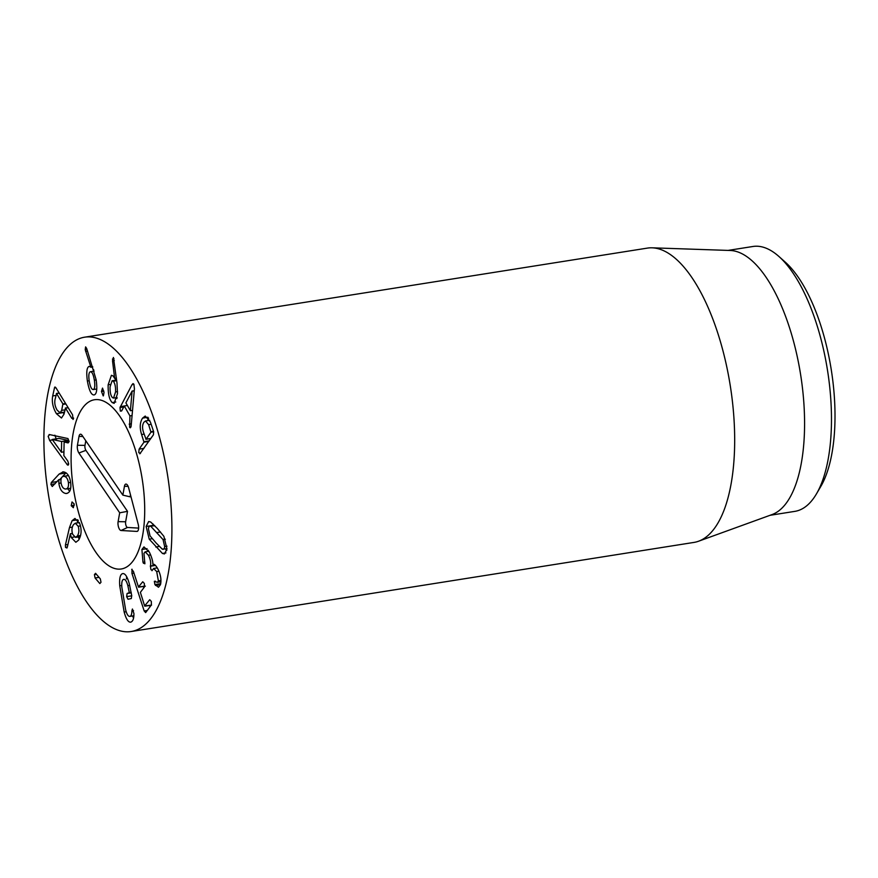 <?xml version="1.0" encoding="UTF-8"?>
<svg xmlns="http://www.w3.org/2000/svg" width="878" height="878" viewBox="0 0 878 878"><rect width="100%" height="100%" fill="white"/><g stroke="black" fill="none" stroke-linecap="round" stroke-linejoin="round"><path stroke-width="1.32" d="M77.341 535.997C79.031 533.275 79.316 530.027 78.186 526.251L75.31 523.222L73.489 524.627C71.809 527.338 71.524 530.553 72.633 534.263L75.552 537.38L77.341 535.997L80.6 535.481M78.186 526.251L80.458 525.9M72.106 520.665L74.959 518.448L79.865 523.837C81.83 529.95 81.413 535.371 78.614 540.124L75.848 542.275L71.217 537.457L70.394 533.714L67.376 546.895L66.947 548.004L65.51 547.389L65.433 544.898L69.472 527.568L72.106 520.665L77.747 519.776M78.296 520.489L77.242 522.915M70.394 533.714L72.38 533.407M70.47 533.736L72.391 533.44M71.217 537.457L74.235 536.985M78.164 536.974L79.229 539.125M71.217 505.706L72.04 501.964L74.169 503.917L73.346 507.714L71.217 505.706L74.312 505.212M61.427 452.258L61.636 441.48L52.23 439.461L61.427 452.258L63.929 451.863M52.23 439.461L58.958 438.396L68.363 440.416L68.341 441.349M61.636 441.48L68.363 440.416M49.596 440.372L48.147 436.256L49.706 434.621L67.946 438.55L69.132 441.59L68.122 442.918L64.127 442.018L63.853 455.627L67.76 460.994L68.682 463.825L67.419 464.912L49.596 440.372L52.471 439.911M49.058 434.566L49.706 434.621M54.875 435.192L56.324 439.307M66.805 464.242L68.682 463.946M68.067 465.164L67.419 464.912L68.528 464.736M64.127 442.018L69.121 441.228M93.233 389.569C94.791 388.976 95.175 385.859 94.374 380.218C93.397 374.621 92.08 371.789 90.412 371.723C88.821 372.294 88.426 375.4 89.227 381.019C90.204 386.638 91.542 389.481 93.233 389.569L96.778 389.009M90.412 371.723L94.122 371.131M94.374 380.218L96.185 379.933M87.372 381.03C86.187 372.042 86.801 367.158 89.216 366.389L90.862 367.114L85.21 349.663L85.605 346.887L86.659 348.412L96.174 379.845C97.436 389.217 96.734 394.255 94.078 394.946C91.334 395.133 89.095 390.49 87.372 381.03L89.183 380.745M85.627 351.376L87.537 351.079M90.862 367.114L92.728 366.817M90.84 367.256L92.772 366.949M93.661 369.649L93.507 371.229M96.404 389.064L96.712 389.788M103.209 395.912L101.475 391.456L102.528 388.098L104.021 392.477L103.395 395.824M101.475 391.456L103.845 391.083M132.106 391.072L125.894 402.87L130.394 410.717L132.106 391.072L134.268 390.721M132.161 391.16L134.257 390.831M130.394 410.717L132.534 410.377M132.029 384.663L133.028 383.587L133.906 384.257L134.433 388.855L131.184 425.556L131.009 426.752L129.626 427.323L129.933 415.887L124.248 405.976L121.614 410.981L120.341 411.113L120.012 407.546L132.029 384.663L133.961 384.355M120.341 406.635L124.215 406.02M121.614 410.981L120.341 411.113L121.658 410.904M124.248 405.976L127.387 405.471M129.933 415.887L132.073 415.546M129.165 424.151L131.338 423.811M130.284 427.816L129.626 427.323L130.888 427.114M148.623 424.678L145.518 420.957L143.948 422.208C142.313 424.678 142.148 427.981 143.432 432.097L146.044 439.241L150.972 432.195L148.623 424.678L151.148 424.283M145.814 439.143L150.862 438.473M140.513 453.278L138.768 452.675L139.119 449.141L143.992 442.172L141.588 434.5C139.536 427.773 139.865 422.307 142.565 418.115L145.232 416.051L150.368 421.945L153.672 431.735L153.42 434.819L139.832 453.827M142.565 418.115L147.921 417.259M141.588 434.5L144.113 434.105M148.612 418.169L147.636 420.628M150.072 438.66L150.292 439.296M115.567 391.928C115.72 386.682 114.941 383.115 113.24 381.228L112.099 380.767L110.079 386.847C109.915 392.104 110.705 395.693 112.439 397.624L113.536 398.074L115.567 391.928L117.542 391.61M113.24 381.228L116.708 380.679M112.197 402.563C109.311 399.666 107.961 393.739 108.148 384.805L111.429 375.279L113.097 375.938L114.656 378.297L112.516 360.803L113.416 357.445L116.972 382.852L117.498 393.629L114.151 403.375L112.197 402.563L115.786 401.992M112.516 360.803L114.294 360.529M114.656 378.297L116.39 378.023M114.612 378.385L116.401 378.1M108.148 384.805L110.299 384.465M115.578 378.231L115.205 380.273M116.565 397.591L116.95 398.524M61.679 410.366L62.898 403.88L56.576 393.596L55.029 399.556C54.348 403.112 55.073 406.657 57.191 410.213L60.143 412.781L61.679 410.366L64.939 409.861M59.254 393.179L56.357 393.574M73.511 418.762L71.787 418.334L65.532 408.16L63.962 414.251L61.482 418.005L56.422 413.681C52.899 407.699 51.659 401.784 52.691 395.945L54.535 387.637L55.994 387.889L72.567 414.822L73.039 419.464M55.698 387.45L54.535 387.637L54.974 386.978M52.691 395.945L55.94 395.429M56.422 413.681L63.15 412.616L64.028 413.944M68.21 407.743L65.312 408.138M65.532 489.035C67.836 488.881 68.802 486.774 68.429 482.724C67.782 478.719 66.267 476.589 63.907 476.326C61.603 476.48 60.637 478.554 61.01 482.549C61.658 486.599 63.172 488.761 65.532 489.035L70.668 488.256M68.429 482.724L70.613 482.373M68.429 475.569L63.446 476.359L68.451 475.602M66.728 493.458L65.982 493.513C62.184 492.865 59.825 489.474 58.881 483.361L58.804 479.662L52.263 486.489L50.913 484.447L51.341 482.494L59.133 474.065L63.293 471.837C67.244 472.452 69.702 476.095 70.668 482.768C71.425 489.474 69.867 493.052 65.982 493.513L67.408 493.282M62.667 471.892L63.293 471.837M66.048 472.803L62.261 476.886M61.811 477.38L59.858 479.498M58.804 479.662L61.043 479.311M58.881 479.761L61.021 479.421M58.881 483.361L61.076 483.01M67.661 488.728L69.702 491.252M95.076 577.987L94.429 574.607L95.57 573.312L100.322 578.876L100.992 582.279L99.829 583.563L95.076 577.987L99.038 577.362M122.711 573.608L122.624 573.619C125.104 573.213 127.343 576.637 129.329 583.903L131.711 595.525L131.327 598.533L128.045 599.257L126.651 596.634L127.08 593.517L129.296 592.606L127.848 585.648C126.608 581.148 125.192 579.052 123.589 579.359C122.053 579.952 121.471 582.597 121.855 587.294L125.642 609.804C126.816 614.315 128.21 616.51 129.834 616.389C131.14 616.104 131.832 614.282 131.898 610.923L132.424 609.014L133.928 613.546C133.972 618.529 132.929 621.394 130.8 622.129C128.342 622.546 126.125 619.188 124.171 612.065L119.737 585.78C119.243 578.361 120.209 574.311 122.624 573.619L122.788 573.597M132.534 615.961L133.544 618.079M131.898 610.923L133.544 610.671M129.834 616.389L133.862 615.752L129.834 616.389M127.08 593.517L131.25 592.859M126.651 596.634L131.755 595.822M126.684 576.758L126.421 578.909M143.279 586.46L143.74 587.898M149.458 605.469L149.929 606.907M131.722 569.405L133.434 571.468L138.472 586.954L142.741 581.763L144.332 583.442L144.431 586.987L140.381 592.365L144.64 605.93L149.721 599.707L151.312 601.386L151.422 604.931L145.649 612.603L144.168 610.945L131.963 573.422L132.007 569.207M144.64 605.93L151.246 605.151M138.472 586.954L144.694 586.197M155.516 585.461L160.465 584.682L158.501 587.25L154.901 584.561L154.341 581.324L157.294 582.333L158.38 580.874L156.69 571.567L153.606 568.472L152.388 570.14L150.928 569.657L150.401 566.003C151.159 562.93 150.5 559.341 148.437 555.236L145.155 551.845L143.97 553.381L144.859 563.808L142.971 562.293L144.804 561.975M142.971 562.293L144.815 562.008M148.437 555.236L150.654 554.885M150.401 566.003L155.274 565.223M152.388 570.14L151.971 570.7M156.69 571.567L158.907 571.216M158.38 580.874L160.97 580.468M155.351 581.17L154.341 581.324L155.538 581.346M142.971 562.271L141.907 549.485L143.97 546.906L149.381 552.163C151.762 557.256 152.926 561.272 152.86 564.192L152.915 564.291C154.144 563.819 155.746 565.278 157.722 568.67C160.685 574.53 161.596 579.864 160.465 584.671M141.907 549.485L147.076 548.673M148.25 550.254L148.13 551.373M162.243 549.101C163.648 549.727 164.449 548.871 164.658 546.544L163.045 539.575L150.862 526.383C149.458 525.735 148.656 526.602 148.448 528.973L150.061 535.898L156.119 542.999L162.243 549.101L166.985 548.717M163.045 539.575L165.349 539.213M154.473 525.439L149.864 526.174L154.78 525.757M149.227 539.158L146.143 526.482L148.667 521.532L150.676 522.015L157.349 528.49L163.879 536.315L166.963 549.046L164.438 553.952L162.43 553.458L149.227 539.158L152.223 538.686M162.43 553.458L165.931 552.91M165.36 548.969L166.787 550.418M153.046 524.001L152.849 525.702M43.9 437.979A148.986 60.362 81 0 1 84.606 337.196A148.986 60.362 81 0 1 167.522 474.921A148.986 60.362 81 0 1 131.206 631.512A148.986 60.362 81 0 1 43.9 437.979M144.705 511.029A85.671 34.703 81 0 1 121.307 568.977A85.671 34.703 81 0 1 73.62 489.781A85.671 34.703 81 0 1 94.506 399.742A85.671 34.703 81 0 1 144.705 511.029M816.452 493.886L820.809 486.434A126.641 51.308 -99 0 0 831.279 369.836A126.641 51.308 -99 0 0 785.305 262.171L778.863 256.431A134.093 54.326 81 0 1 831.477 420.661A134.093 54.326 81 0 1 816.452 493.886A134.093 54.326 81 0 1 794.842 511.369L770.039 515.298M728.103 250.406L752.907 246.488A134.093 54.326 81 0 1 778.863 256.431M652.102 247.815L730.255 250.482A134.093 54.326 81 0 1 804.577 424.919A134.093 54.326 81 0 1 772.069 514.563L698.548 541.232A148.986 60.362 -99 0 0 734.677 441.645A148.986 60.362 -99 0 0 652.102 247.815A148.986 60.362 -99 0 0 647.371 248.112L84.606 337.196M131.206 631.512L693.96 542.417A148.986 60.362 -99 0 0 698.548 541.232M85.792 440.767L84.968 445.376A3.589 1.46 -99 0 0 85.912 450.348L127.508 511.347L125.642 521.762A3.589 1.46 -99 0 0 125.982 525.45A3.589 1.46 -99 0 0 127.529 527.458L138.614 528.106M119.693 512.807L78.899 452.993A5.586 2.261 81 0 1 77.429 445.256L79.009 436.41A5.586 2.261 81 0 1 80.677 434.215A5.586 2.261 81 0 1 82.071 435.312L122.854 495.126L124.446 486.28A5.586 2.261 81 0 1 126.103 484.085A5.586 2.261 81 0 1 128.671 487.938L138.197 524.232A5.586 2.261 81 0 1 137.363 531.333A5.586 2.261 81 0 1 136.902 531.42L121.043 530.499A5.586 2.261 81 0 1 118.629 527.382A5.586 2.261 81 0 1 118.113 521.642L119.693 512.807L127.508 511.347M130.471 494.808L130.109 496.827L122.854 495.126M120.045 416.589A85.671 34.703 81 0 1 144.705 508.625A85.671 34.703 81 0 1 121.307 568.977A85.671 34.703 81 0 1 73.62 489.781A85.671 34.703 81 0 1 94.506 399.742A85.671 34.703 81 0 1 120.045 416.589M69.472 527.568L72.369 527.107M65.433 544.898L67.924 544.503M65.51 547.389L67.332 547.104M85.21 349.663L86.977 349.389M120.012 407.546L123.732 406.964M150.972 432.195L153.672 431.767M151.005 431.724L153.529 431.317M144.014 441.711L149.172 440.888M143.992 442.172L148.81 441.414M139.119 449.141L143.937 448.384M112.439 359.069L114.041 358.817M62.898 403.88L65.576 403.463M63.007 404.396L65.872 403.946M56.532 393.542L59.221 393.124M65.499 408.105L68.177 407.688M71.787 418.334L73.587 418.049M59.133 474.065L65.861 473.001M51.341 482.494L57.059 481.594M50.913 484.447L55.073 483.789M94.429 574.607L96.404 574.289M119.737 585.78L121.768 585.461M124.171 612.065L126.223 611.736M127.848 585.648L129.703 585.352M129.296 592.606L131.151 592.31M129.242 593.045L131.228 592.727M131.963 573.422L133.972 573.104M144.168 610.945L147.263 610.462M143.421 563.314L144.947 563.072M150.325 566.255L155.494 565.432M154.901 584.561L160.718 583.65M164.658 546.544L166.996 546.171M157.008 532.507L160.476 531.958M155.779 547.005L159.346 546.445M146.143 526.482L152.871 525.417M78.899 452.993L85.912 450.348M118.113 521.642L125.642 521.762M121.043 530.499L127.529 527.458M136.902 531.42L137.769 531.014M124.446 486.28L128.122 486.346M79.009 436.41L82.861 436.476M77.429 445.256L84.968 445.376M80.282 536.634L75.552 537.38M79.393 522.575L75.31 523.222M150.818 438.539L145.957 439.307M149.721 420.288L145.518 420.957M116.631 380.042L112.099 380.767M117.125 397.504L113.536 398.074M59.155 393.026L56.422 393.454M64.434 412.1L60.143 412.781M65.389 408.029L68.122 407.59M144.815 606.193L151.543 605.129M138.625 587.195L145.353 586.131M145.155 551.845L148.865 551.252M153.606 568.472L157.283 567.89M157.294 582.333L160.948 581.763"/></g></svg>

